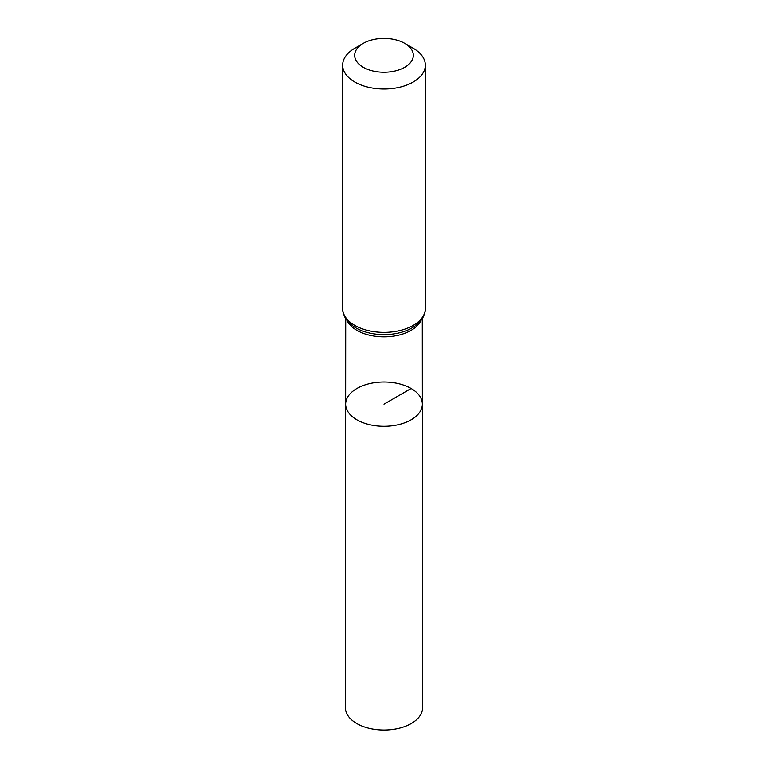 <?xml version="1.0" encoding="UTF-8"?>
<svg xmlns="http://www.w3.org/2000/svg" width="768" height="768" viewBox="0 0 768 768"><rect width="100%" height="100%" fill="white"/><g stroke="black" fill="none" stroke-linecap="round" stroke-linejoin="round"><path stroke-width="1.15" d="M422.352 404.141A38.352 22.147 180 0 1 384 426.298A38.352 22.147 180 0 1 345.648 404.141A38.352 22.147 0 0 0 356.88 419.808A38.352 22.147 0 0 0 398.688 424.608A38.352 22.147 0 0 0 422.352 404.141A38.352 22.147 0 0 0 384 382.003A38.352 22.147 0 0 0 345.648 404.141L345.408 707.741A38.592 22.282 0 0 0 356.717 723.504A38.592 22.282 0 0 0 398.774 728.333A38.592 22.282 0 0 0 422.592 707.741L422.285 318.586M413.232 48.269L404.736 43.354A29.318 16.925 180 0 1 404.736 67.296A29.318 16.925 180 0 1 363.264 67.296A29.318 16.925 180 0 1 363.264 43.354A29.318 16.925 180 0 1 404.736 43.354L413.232 48.269A41.347 23.866 180 0 1 425.347 65.146A41.347 23.866 180 0 1 384 89.011A41.347 23.866 180 0 1 342.653 65.146A41.347 23.866 180 0 1 354.768 48.269L363.264 43.354M411.12 388.493L384 404.15M347.002 320.41A38.285 22.109 0 0 0 356.928 330.365A38.285 22.109 0 0 0 393.946 336.077A38.285 22.109 0 0 0 420.998 320.41M355.843 327.869A39.811 22.982 0 0 0 413.328 327.158C421.382 321.754 425.386 315.533 425.347 308.506A41.347 23.866 0 0 1 399.821 330.557A41.347 23.866 0 0 1 354.768 325.382A41.347 23.866 0 0 1 342.653 308.506C342.614 315.533 346.618 321.754 354.672 327.158A39.811 22.982 0 0 0 355.843 327.869M345.715 318.586L345.648 404.141M342.653 65.146L342.653 308.506M425.347 65.146L425.347 308.506"/></g></svg>
